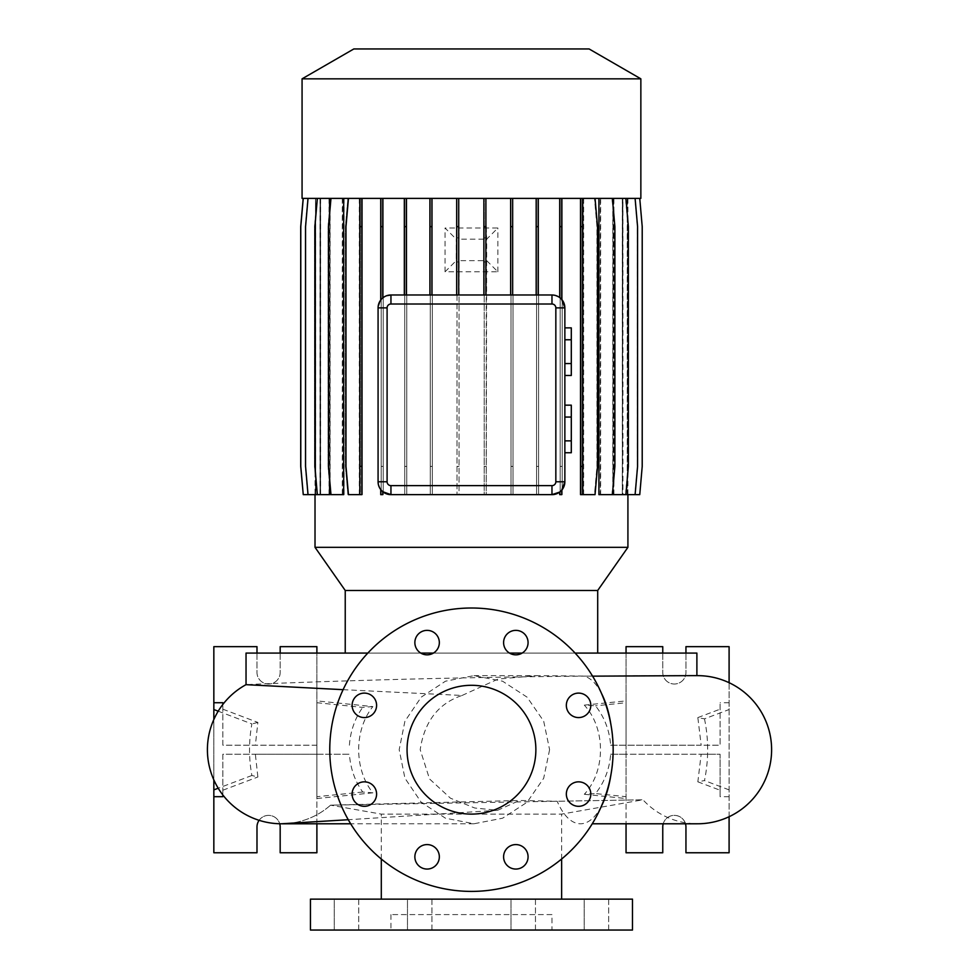 <?xml version="1.0" encoding="UTF-8"?>
<svg xmlns="http://www.w3.org/2000/svg" width="979" height="979" viewBox="0 0 979 979"><rect width="100%" height="100%" fill="white"/><g stroke="black" fill="none" stroke-linecap="round" stroke-linejoin="round"><path stroke-width="0.73" stroke-dasharray="4.89 3.67" d="M549.598 749.706L543.688 778.256L527.094 802.254L502.619 818.187L473.946 823.78L445.433 818.199L421.178 802.217L404.914 778.17L399.187 749.706L404.902 721.266L421.239 697.134L445.469 681.2L473.946 675.645L502.606 681.225L527.081 697.158L543.688 721.156L549.598 749.706M343.115 689.669L462.064 695.469C438.372 703.387 424.409 721.474 420.199 749.706L429.512 778.929L450.462 798.203L474.729 808.005L497.638 810.294L519.494 800.479L557.198 801.263A74.074 32.38 -90 0 0 580.449 823.78A74.074 32.38 -90 0 0 601.522 805.937M471.462 685.3A64.406 64.406 0 0 0 407.056 749.706A64.406 64.406 0 0 0 471.462 814.112A64.406 64.406 0 0 0 535.868 749.706A64.406 64.406 0 0 0 471.462 685.3M608.669 899.138L608.669 930.05L584.194 930.05L608.669 930.05L584.194 930.05L608.669 930.05L608.669 899.138L584.194 899.138L584.194 930.05L584.194 899.138L608.669 899.138M535.464 899.138L535.464 930.05L510.989 930.05L535.464 930.05L510.989 930.05L535.464 930.05L535.464 899.138L510.989 899.138L510.989 930.05L510.989 899.138L535.464 899.138M431.947 899.138L431.947 930.05L407.472 930.05L431.947 930.05L407.472 930.05L431.947 930.05L431.947 899.138L407.472 899.138L407.472 930.05L407.472 899.138L431.947 899.138M358.742 899.138L358.742 930.05L334.267 930.05L358.742 930.05L334.267 930.05L358.742 930.05L358.742 899.138L334.267 899.138L334.267 930.05L334.267 899.138L358.742 899.138M427.101 630.366A12.237 12.237 0 0 0 414.863 642.603A12.237 12.237 0 0 0 427.101 654.841A12.237 12.237 0 0 0 439.338 642.603A12.237 12.237 0 0 0 427.101 630.366M364.359 693.108A12.237 12.237 0 0 0 352.122 705.345A12.237 12.237 0 0 0 364.359 717.583A12.237 12.237 0 0 0 376.597 705.345A12.237 12.237 0 0 0 364.359 693.108M364.359 781.842A12.237 12.237 0 0 0 352.122 794.079A12.237 12.237 0 0 0 364.359 806.317A12.237 12.237 0 0 0 376.597 794.079A12.237 12.237 0 0 0 364.359 781.842M427.101 844.583A12.237 12.237 0 0 0 414.863 856.821A12.237 12.237 0 0 0 427.101 869.058A12.237 12.237 0 0 0 439.338 856.821A12.237 12.237 0 0 0 427.101 844.583M515.835 844.583A12.237 12.237 0 0 0 503.598 856.821A12.237 12.237 0 0 0 515.835 869.058A12.237 12.237 0 0 0 528.073 856.821A12.237 12.237 0 0 0 515.835 844.583M578.577 781.842A12.237 12.237 0 0 0 566.339 794.079A12.237 12.237 0 0 0 578.577 806.317A12.237 12.237 0 0 0 590.814 794.079A12.237 12.237 0 0 0 578.577 781.842M578.577 693.108A12.237 12.237 0 0 0 566.339 705.345A12.237 12.237 0 0 0 578.577 717.583A12.237 12.237 0 0 0 590.814 705.345A12.237 12.237 0 0 0 578.577 693.108M515.835 630.366A12.237 12.237 0 0 0 503.598 642.603A12.237 12.237 0 0 0 515.835 654.841A12.237 12.237 0 0 0 528.073 642.603A12.237 12.237 0 0 0 515.835 630.366M381.296 859.011L381.296 814.112L561.64 814.112L381.296 814.112L330.559 805.166L642.958 799.782A74.074 74.074 0 0 0 697.537 823.78M697.537 675.645A74.074 74.074 0 0 0 696.889 675.645L696.889 675.645C699.765 675.657 591.695 675.326 471.645 677.737C351.4 679.989 243.135 684.602 246.035 684.664L246.035 684.664M462.064 695.469L498.017 679.083L536.627 675.645L592.576 676.159M691.443 675.645L696.889 675.645M561.64 859.011L561.64 814.112L642.958 799.782L557.198 801.263M330.559 805.166L330.559 805.166A74.074 74.074 0 0 1 284.693 823.706A74.074 74.074 -90 0 0 330.559 805.166L519.494 800.479M316.89 745.203L222.857 745.203L222.857 704.415L222.857 745.203L316.89 745.203L316.89 700.891L372.877 706.593C353.982 730.028 353.908 769.274 372.877 792.831L362.707 792.023C354.875 781.022 350.458 768.417 349.417 754.222L255.36 754.222L257.881 776.983L251.872 775.49C248.752 758.309 248.752 741.127 251.872 723.922L218.195 711.182M372.877 706.593L362.707 707.389L316.89 702.726L316.89 653.091M349.417 745.203C350.433 731.056 354.863 718.451 362.707 707.389M222.857 709.188L257.881 722.429L255.36 745.203M257.881 722.429L251.872 723.922M704.488 718.843C708.698 739.39 708.698 759.961 704.488 780.569L697.843 781.817L701.172 754.222L610.663 754.222C609.452 769.274 604.398 782.392 595.477 793.577L584.304 794.275C605.83 771.122 605.891 728.413 584.304 705.137L595.477 705.835C604.386 716.983 609.44 730.101 610.663 745.203L701.172 745.203L697.843 717.595L704.488 718.843L729.098 709.542L729.098 682.693M551.972 914.594L390.951 914.594L551.972 914.594L551.972 930.05L390.951 930.05L551.972 930.05M390.951 914.594L390.951 930.05M561.64 899.138L381.296 899.138L561.64 899.138M575.126 653.091L522.125 653.091M509.545 653.091L433.391 653.091M420.811 653.091L367.81 653.091M597.704 653.091L345.232 653.091L597.704 653.091M259.105 820.316A11.589 11.589 0 0 1 280.178 826.998L280.178 852.758L316.89 852.758L316.89 646.654L280.178 646.654L280.178 672.414A11.589 11.589 0 0 1 268.576 684.015A11.589 11.589 0 0 1 256.987 672.414L256.987 646.654L213.838 646.654L213.838 852.758L256.987 852.758L256.987 826.998A11.589 11.589 0 0 1 279.713 823.755M663.211 823.78A11.589 11.589 0 0 1 685.949 826.998L685.949 852.758L729.098 852.758L729.098 646.654L685.949 646.654L685.949 672.414A11.589 11.589 0 0 1 674.347 684.015A11.589 11.589 0 0 1 662.759 672.414L662.759 646.654L626.046 646.654L626.046 852.758L662.759 852.758L662.759 826.998A11.589 11.589 0 0 1 685.484 823.78M471.462 891.404A141.698 141.698 0 0 0 613.16 749.706A141.698 141.698 0 0 0 471.462 608.008A141.698 141.698 0 0 0 329.764 749.706A141.698 141.698 0 0 0 471.462 891.404M315.507 198.382L303.257 198.382L300.786 226.626L300.786 466.408L303.257 494.652L315.507 494.652L315.507 198.382L315.018 494.652M627.918 198.382L627.918 494.652M622.938 198.382L634.906 198.382L637.378 226.626L637.378 466.408L634.906 494.652L622.938 494.652L622.938 198.382L639.679 198.382L642.151 226.626L642.151 466.408L639.679 494.652L627.429 494.652L627.392 198.382L639.752 198.382L642.212 226.626L642.212 466.408L639.752 494.652L627.245 494.652L627.429 198.382L639.679 198.382L642.151 226.626L642.151 466.408L639.679 494.652L627.245 494.652L627.221 198.382L622.84 198.382L635.102 198.382L637.574 226.626L637.574 466.408L635.102 494.652L627.221 494.652L627.245 198.382L639.752 198.382M598.915 494.652L600.335 494.652L600.335 198.382L625.899 198.382L628.371 226.626L628.371 466.408L625.899 494.652L622.301 494.652L622.84 198.382M622.301 494.652L622.301 198.382L613.723 198.382L625.899 198.382M612.781 494.652L613.723 494.652L613.723 198.382M612.781 490.393L612.781 202.641M600.335 198.382L583.092 198.382L595.036 198.382L597.508 226.626L597.508 466.408L595.036 494.652L583.092 494.652L583.092 198.382L594.486 198.382L596.945 226.626L596.945 466.408L594.486 494.652L581.085 494.652L581.085 198.382L583.105 198.382L583.105 494.652L580.523 494.652L580.523 198.382L347.9 198.382L345.428 226.626L345.428 466.408L347.9 494.652L359.831 494.652L359.831 198.382L348.451 198.382L345.979 226.626L345.979 466.408L348.451 494.652L361.851 494.652L361.851 198.382M554.028 295.156L559.707 297.567A12.886 12.886 0 0 1 561.726 299.452L561.726 198.382M564.859 481.766L564.859 307.871M559.707 492.07L559.707 494.652L561.726 494.652L561.726 490.185M390.951 494.652L551.972 494.652M378.261 483.92L380.733 489.61L380.733 494.652L382.752 494.652L382.752 491.703M380.733 198.382L380.733 300.027L378.078 307.871L378.078 481.766M359.293 494.652L359.293 198.382L330.975 198.382L328.503 226.626L328.503 466.408L330.975 494.652L343.678 494.652M342.271 494.652L342.271 198.382L317.355 198.382L314.883 226.626L314.883 466.408L317.355 494.652L329.96 494.652M329.96 483.088L329.96 209.947M329.017 494.652L329.017 198.382L308.03 198.382L305.558 226.626L305.558 466.408L308.03 494.652L315.679 494.652L315.679 198.382L303.257 198.382M308.03 494.652L320.537 494.652L320.537 198.382M319.998 494.652L319.998 198.382L315.679 198.382M429.916 198.382L429.916 294.985L406.358 294.985L406.358 198.382M315.018 198.382L303.184 198.382L300.712 226.626L300.712 466.408L303.184 494.652L315.715 494.652L315.532 198.382M315.715 494.652L315.715 198.382L320.096 198.382L307.822 198.382L305.35 226.626L305.35 466.408L307.822 494.652L320.096 494.652L320.096 198.382M320.635 494.652L320.635 198.382L307.822 198.382L305.35 226.626L305.35 466.408L307.822 494.652L320.096 494.652M320.635 198.382L329.201 198.382L317.025 198.382L314.553 226.626L314.553 466.408L317.025 494.652L329.201 494.652L329.201 198.382M330.143 494.652L330.143 198.382L317.025 198.382L314.553 226.626L314.553 466.408L317.025 494.652L329.201 494.652M330.143 198.382L342.589 198.382L330.523 198.382L328.051 226.626L328.051 466.408L330.523 494.652L342.589 494.652L342.589 198.382M344.008 494.652L344.008 198.382L330.523 198.382L328.051 226.626L328.051 466.408L330.523 494.652L342.589 494.652M344.008 198.382L359.831 198.382L359.831 494.652L362.401 494.652L362.401 198.382L581.085 198.382L581.085 494.652L583.105 494.652L583.105 198.382M381.198 494.652L381.198 198.382L381.198 494.652L383.23 494.652L381.198 494.652M383.23 494.652L383.23 198.382L383.23 494.652M404.731 494.652L404.731 198.382L404.731 494.652L406.75 494.652L404.731 494.652M406.75 494.652L406.75 198.382L406.75 494.652M430.27 494.652L430.27 198.382L430.27 494.652L432.29 494.652L430.27 494.652M432.29 494.652L432.29 198.382L432.29 494.652M457.022 239.17L457.022 198.382L457.022 239.17L456.226 239.17L445.053 228.009L497.87 228.009L486.698 239.17L486.233 494.652L484.213 494.652L484.213 260.647L459.053 260.647L459.053 494.652L457.022 494.652L457.022 260.634L456.226 260.634L456.226 239.17M457.022 260.634L457.022 494.652L459.053 494.652L459.053 260.647M484.213 260.647L484.213 494.652L486.233 494.652L486.233 260.634M457.022 226.626L459.053 226.626L459.053 239.157L484.213 239.157L484.213 198.382L484.213 226.626L486.233 226.626L486.698 239.17M486.233 239.17L486.233 226.626M511.001 494.652L511.001 198.382L511.001 494.652L513.02 494.652L511.001 494.652M513.02 494.652L513.02 198.382L513.02 494.652M536.578 494.652L536.578 198.382L536.578 494.652L538.597 494.652L536.578 494.652M538.597 494.652L538.597 198.382L538.597 494.652M560.172 494.652L560.172 198.382L560.172 494.652L562.203 494.652L560.172 494.652M562.203 494.652L562.203 198.382L562.203 494.652M583.643 494.652L583.643 198.382L611.961 198.382L614.433 226.626L614.433 466.408L611.961 494.652L599.258 494.652L599.258 198.382M600.653 494.652L600.653 198.382L611.961 198.382L614.433 226.626L614.433 466.408L611.961 494.652L599.258 494.652M600.653 198.382L625.569 198.382L628.041 226.626L628.041 466.408L625.569 494.652L612.976 494.652L612.976 198.382M613.906 494.652L613.906 198.382L625.569 198.382L628.041 226.626L628.041 466.408L625.569 494.652L612.976 494.652M613.906 198.382L634.906 198.382L637.378 226.626L637.378 466.408L634.906 494.652L622.399 494.652L622.399 198.382M315.018 547.322L627.918 547.322M551.972 294.985L538.193 294.985L538.193 198.382M559.707 297.567L559.707 198.382M456.691 198.382L456.691 294.985L431.935 294.985L431.935 198.382M536.174 198.382L536.174 294.985L512.666 294.985L512.666 198.382M510.646 198.382L510.646 294.985L485.902 294.985L485.902 198.382M459.053 239.157L459.053 226.626M483.883 198.382L483.883 294.985L458.723 294.985L458.723 198.382M404.327 198.382L404.327 294.985L390.951 294.985M386.632 295.731L382.752 297.934L382.752 198.382M404.327 294.985L406.358 294.985M536.174 294.985L538.193 294.985M510.646 294.985L512.666 294.985M483.883 294.985L485.902 294.985M456.691 294.985L458.723 294.985M429.916 294.985L431.935 294.985M380.733 300.027A12.886 12.886 0 0 1 382.752 297.934M459.053 237.86L457.022 237.86M486.233 237.86L484.213 237.86L484.213 239.157M486.698 260.634L497.87 271.807L445.053 271.807L456.226 260.634M484.213 261.944L486.233 261.944M457.022 261.944L459.053 261.944M564.859 417.054L564.859 440.856L564.859 417.054L571.295 417.054L571.295 405.159M564.859 452.751L564.859 440.856L564.859 452.751M564.859 339.762L564.859 363.564L564.859 339.762L571.295 339.762L571.295 327.867M564.859 375.471L564.859 363.564L564.859 375.471M310.441 930.05L632.483 930.05M610.663 745.203L720.079 745.203L720.079 702.726L720.079 745.203L701.172 745.203M697.843 781.817L720.079 790.224L720.079 796.686L720.079 754.222L701.172 754.222M720.079 790.224L720.079 754.222L626.046 754.222L626.046 823.78M685.949 653.091L685.949 672.414A11.589 11.589 0 0 1 674.347 684.015A11.589 11.589 0 0 1 662.759 672.414L662.759 653.091M729.098 816.719L729.098 709.542M584.304 794.275L626.046 798.521L626.046 796.686L595.477 793.577M626.046 798.521L626.046 700.891L626.046 702.726L595.477 705.835M626.046 653.091L626.046 745.203M729.098 796.686L720.079 796.686M610.663 754.222L626.046 754.222M729.098 702.726L720.079 702.726M584.304 705.137L626.046 700.891M729.098 789.882L704.488 780.569M697.843 717.595L720.079 709.188M316.89 823.78L316.89 754.222L222.857 754.222L222.857 794.997L222.857 754.222L255.36 754.222M213.838 779.92L213.838 719.492M280.178 653.091L280.178 672.414A11.589 11.589 0 0 1 268.576 684.015A11.589 11.589 0 0 1 256.987 672.414L256.987 653.091M316.89 754.222L349.417 754.222M362.707 792.023L316.89 796.686L316.89 798.521L316.89 700.891M316.89 798.521L372.877 792.831M222.857 790.224L257.881 776.983M251.872 775.49L218.195 788.23M246.035 653.091L696.889 653.091M345.232 590.472L597.704 590.472M595.036 198.382L580.523 198.382M622.301 198.382L635.102 198.382M583.643 198.382L594.486 198.382L596.945 226.626L596.945 466.408L594.486 494.652L583.105 494.652M362.401 226.626L360.382 226.626L360.382 198.382L362.401 198.382L362.401 494.652L360.382 494.652L360.382 198.382L347.9 198.382L345.428 226.626L345.428 466.408L347.9 494.652L360.382 494.652L360.382 466.408L362.401 466.408M315.715 198.382L303.184 198.382M319.998 198.382L308.03 198.382M329.017 198.382L317.355 198.382M342.271 198.382L330.975 198.382M359.293 198.382L348.451 198.382M302.07 198.382L640.853 198.382M302.07 78.834L640.853 78.834M353.835 48.95L589.101 48.95M310.441 899.138L632.483 899.138M497.87 271.807L497.87 228.009M445.053 271.807L445.053 228.009M571.295 452.751L571.295 440.856L564.859 440.856M571.295 440.856L571.295 417.054M571.295 375.471L571.295 363.564L564.859 363.564M571.295 363.564L571.295 339.762M484.213 466.408L486.233 466.408M457.022 466.408L459.053 466.408M484.213 226.626L484.213 237.86M625.899 494.652L613.723 494.652M581.085 226.626L583.105 226.626M581.085 466.408L583.105 466.408M612.413 198.382L614.885 226.626L614.885 466.408L612.413 494.652L600.335 494.652M511.001 226.626L513.02 226.626M511.001 466.408L513.02 466.408M404.731 226.626L406.75 226.626M404.731 466.408L406.75 466.408M360.382 226.626L360.382 466.408M582.554 198.382L582.554 494.652M381.198 226.626L383.23 226.626M381.198 466.408L383.23 466.408M317.355 494.652L320.537 494.652M635.102 494.652L622.84 494.652M560.172 226.626L562.203 226.626M560.172 466.408L562.203 466.408M536.578 226.626L538.597 226.626M536.578 466.408L538.597 466.408M430.27 226.626L432.29 226.626M430.27 466.408L432.29 466.408M303.257 494.652L315.532 494.652M610.884 775.05A74.074 32.38 -90 0 0 612.83 749.706A74.074 32.38 -90 0 0 610.884 724.374M601.522 693.475A74.074 32.38 -90 0 0 584.573 676.244M473.946 823.78L350.666 823.78M497.638 810.294L348.267 819.717M473.946 675.645L536.627 675.645"/><path stroke-width="1.47" d="M471.462 685.3A64.406 64.406 0 0 0 407.056 749.706A64.406 64.406 0 0 0 471.462 814.112A64.406 64.406 0 0 0 535.868 749.706A64.406 64.406 0 0 0 471.462 685.3M427.101 630.366A12.237 12.237 0 0 0 414.863 642.603A12.237 12.237 0 0 0 427.101 654.841A12.237 12.237 0 0 0 439.338 642.603A12.237 12.237 0 0 0 427.101 630.366M364.359 693.108A12.237 12.237 0 0 0 352.122 705.345A12.237 12.237 0 0 0 364.359 717.583A12.237 12.237 0 0 0 376.597 705.345A12.237 12.237 0 0 0 364.359 693.108M364.359 781.842A12.237 12.237 0 0 0 352.122 794.079A12.237 12.237 0 0 0 364.359 806.317A12.237 12.237 0 0 0 376.597 794.079A12.237 12.237 0 0 0 364.359 781.842M427.101 844.583A12.237 12.237 0 0 0 414.863 856.821A12.237 12.237 0 0 0 427.101 869.058A12.237 12.237 0 0 0 439.338 856.821A12.237 12.237 0 0 0 427.101 844.583M515.835 844.583A12.237 12.237 0 0 0 503.598 856.821A12.237 12.237 0 0 0 515.835 869.058A12.237 12.237 0 0 0 528.073 856.821A12.237 12.237 0 0 0 515.835 844.583M578.577 781.842A12.237 12.237 0 0 0 566.339 794.079A12.237 12.237 0 0 0 578.577 806.317A12.237 12.237 0 0 0 590.814 794.079A12.237 12.237 0 0 0 578.577 781.842M578.577 693.108A12.237 12.237 0 0 0 566.339 705.345A12.237 12.237 0 0 0 578.577 717.583A12.237 12.237 0 0 0 590.814 705.345A12.237 12.237 0 0 0 578.577 693.108M515.835 630.366A12.237 12.237 0 0 0 503.598 642.603A12.237 12.237 0 0 0 515.835 654.841A12.237 12.237 0 0 0 528.073 642.603A12.237 12.237 0 0 0 515.835 630.366M697.537 823.78L592.258 823.78L697.537 823.78A74.074 74.074 0 0 0 771.611 749.706A74.074 74.074 0 0 0 697.537 675.645L691.443 675.645M592.576 676.159L691.101 675.645M348.267 819.717L281.462 823.78A74.074 74.074 -90 0 0 284.73 823.706A74.074 74.074 0 0 1 246.035 684.664L343.115 689.669M632.483 899.138L310.441 899.138L310.441 930.05L632.483 930.05L632.483 899.138M381.296 859.011L381.296 899.138M561.64 859.011L561.64 899.138M696.889 675.645L696.889 653.091L575.126 653.091M522.125 653.091L509.545 653.091M433.391 653.091L420.811 653.091M367.81 653.091L246.035 653.091L246.035 684.664A74.074 74.074 -90 0 0 281.462 823.78L350.666 823.78M640.853 78.834L589.101 48.95L353.835 48.95L302.07 78.834L302.07 198.382L640.853 198.382L640.853 78.834L302.07 78.834M597.704 590.472L345.232 590.472L315.018 547.322L627.918 547.322L597.704 590.472L597.704 653.091M345.232 590.472L345.232 653.091M279.713 823.755A11.589 11.589 0 0 1 280.178 826.998L280.178 852.758L316.89 852.758L316.89 823.78M685.484 823.78A11.589 11.589 0 0 1 685.949 826.998L685.949 852.758L729.098 852.758L729.098 816.719M471.462 891.404A141.698 141.698 0 0 0 613.16 749.706A141.698 141.698 0 0 0 471.462 608.008A141.698 141.698 0 0 0 329.764 749.706A141.698 141.698 0 0 0 471.462 891.404M315.018 494.652L315.018 547.322M627.918 494.652L627.918 547.322M625.899 198.382L628.371 226.626L628.371 466.408L625.899 494.652L612.781 494.652L612.781 490.393M612.781 202.641L612.781 198.382M612.413 198.382L614.885 226.626L614.885 466.408L612.413 494.652L598.915 494.652L598.915 198.382M554.028 295.156L551.972 294.985A12.886 12.886 0 0 1 564.859 307.871L561.726 299.452L561.726 226.626L559.707 226.626L559.707 297.567M561.726 490.185L564.859 481.766A12.886 12.886 0 0 1 551.972 494.652L559.707 492.07L559.707 494.652L561.726 494.652L561.726 490.185L559.707 492.07M382.752 491.703L382.752 494.652L380.733 494.652L380.733 489.61L382.752 491.703L390.951 494.652A12.886 12.886 0 0 1 378.078 481.766L378.261 483.92M330.975 198.382L328.503 226.626L328.503 466.408L330.975 494.652L343.678 494.652L343.678 198.382M317.355 198.382L314.883 226.626L314.883 466.408L317.355 494.652L329.96 494.652L329.96 483.088M329.96 209.947L329.96 198.382M387.097 481.766A3.867 3.867 0 0 0 390.951 485.633L551.972 485.633A3.867 3.867 0 0 0 555.839 481.766L555.839 307.871A3.867 3.867 0 0 0 551.972 304.004L390.951 304.004A3.867 3.867 0 0 0 387.097 307.871L387.097 481.766L378.078 481.766L378.078 307.871A12.886 12.886 0 0 1 390.951 294.985L386.632 295.731M390.951 304.004L390.951 294.985L551.972 294.985L551.972 304.004M555.839 307.871L564.859 307.871L564.859 481.766L555.839 481.766M662.759 653.091L662.759 646.654L626.046 646.654L626.046 653.091M729.098 682.693L729.098 646.654L685.949 646.654L685.949 653.091M626.046 823.78L626.046 852.758L662.759 852.758L662.759 826.998A11.589 11.589 0 0 1 663.211 823.78M222.857 796.686L222.857 794.997L222.857 796.686L213.838 796.686L213.838 852.758L256.987 852.758L256.987 826.998A11.589 11.589 0 0 1 259.105 820.316M222.857 704.415L222.857 702.726L222.857 704.415M213.838 719.492L213.838 646.654L256.987 646.654L256.987 653.091M218.195 788.23L213.838 789.882L213.838 796.686M213.838 789.882L213.838 779.92M316.89 653.091L316.89 646.654L280.178 646.654L280.178 653.091M222.857 702.726L213.838 702.726M218.195 711.182L213.838 709.542M551.972 485.633L551.972 494.652L390.951 494.652L390.951 485.633M564.859 417.054L571.295 417.054L571.295 405.159L564.859 405.159M571.295 417.054L571.295 440.856L564.859 440.856M571.295 440.856L571.295 452.751L564.859 452.751M564.859 339.762L571.295 339.762L571.295 327.867L564.859 327.867M571.295 339.762L571.295 363.564L564.859 363.564M571.295 363.564L571.295 375.471L564.859 375.471M361.851 198.382L361.851 494.652L348.451 494.652L345.979 466.408L345.979 226.626L348.451 198.382M359.831 198.382L359.831 494.652M361.851 226.626L359.831 226.626M361.851 466.408L359.831 466.408M512.666 198.382L512.666 226.626L510.646 226.626L510.646 294.985M512.666 226.626L512.666 294.985M510.646 198.382L510.646 226.626M380.733 198.382L380.733 300.027M382.752 198.382L382.752 226.626L380.733 226.626M382.752 226.626L382.752 297.934M458.723 198.382L458.723 226.626L456.691 226.626L456.691 294.985M458.723 226.626L458.723 294.985M456.691 198.382L456.691 226.626M303.257 198.382L300.786 226.626L300.786 466.408L303.257 494.652L317.355 494.652M485.902 198.382L485.902 226.626L483.883 226.626L483.883 294.985M485.902 226.626L485.902 294.985M483.883 198.382L483.883 226.626M580.523 198.382L580.523 494.652L595.036 494.652L597.508 466.408L597.508 226.626L595.036 198.382M582.554 198.382L582.554 226.626L580.523 226.626M582.554 226.626L582.554 466.408L580.523 466.408M582.554 466.408L582.554 494.652M639.752 198.382L642.212 226.626L642.212 466.408L639.752 494.652L625.899 494.652M559.707 198.382L559.707 226.626M561.726 198.382L561.726 226.626M308.03 198.382L305.558 226.626L305.558 466.408L308.03 494.652M431.935 198.382L431.935 226.626L429.916 226.626L429.916 294.985M431.935 226.626L431.935 294.985M429.916 198.382L429.916 226.626M635.102 198.382L637.574 226.626L637.574 466.408L635.102 494.652M538.193 198.382L538.193 226.626L536.174 226.626L536.174 294.985M538.193 226.626L538.193 294.985M536.174 198.382L536.174 226.626M303.184 198.382L300.712 226.626L300.712 466.408L303.257 494.652M406.358 198.382L406.358 226.626L404.327 226.626L404.327 294.985M406.358 226.626L406.358 294.985M404.327 198.382L404.327 226.626M601.522 805.937A74.074 32.38 -90 0 0 610.884 775.05M610.884 724.374A74.074 32.38 -90 0 0 601.522 693.475M387.097 307.871L378.078 307.871"/></g></svg>
